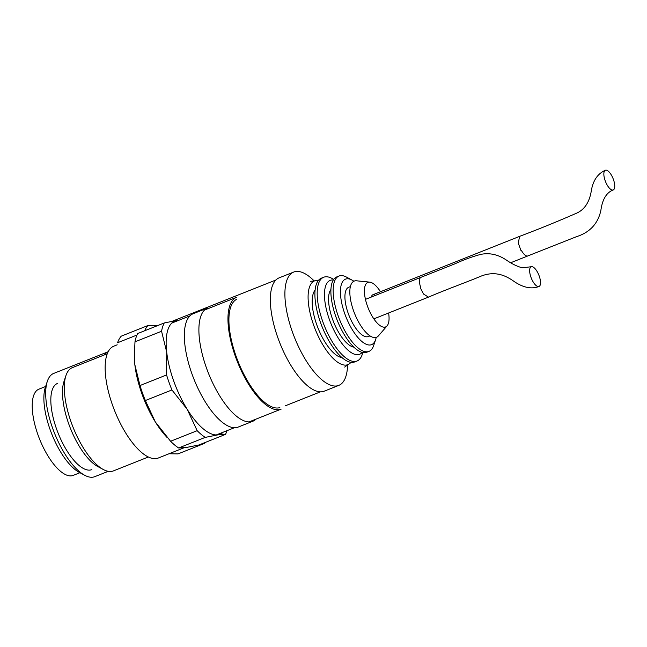 <?xml version="1.0" encoding="UTF-8"?>
<svg xmlns="http://www.w3.org/2000/svg" width="647" height="647" viewBox="0 0 647 647"><rect width="100%" height="100%" fill="white"/><g stroke="black" fill="none" stroke-linecap="round" stroke-linejoin="round"><path stroke-width="0.97" d="M375.341 295.436A10.603 4.076 68.3 0 0 372.818 294.789A10.603 4.076 68.3 0 0 371.427 296.997M380.493 291.74A23.979 9.212 68.3 0 0 369.728 282.132A23.979 9.212 68.3 0 0 368.175 308.053A23.979 9.212 68.3 0 0 387.116 325.821A23.979 9.212 68.3 0 0 388.612 312.986M369.728 282.132L356.521 280.798A30.223 11.614 68.3 0 0 354.572 313.471A30.223 11.614 68.3 0 0 378.446 335.866L387.116 325.821M350.383 286.597L348.741 287.252A26.511 10.19 68.3 0 0 349.081 315.655A26.511 10.19 68.3 0 0 368.353 336.521L369.995 335.874M353.852 281.243A35.237 13.538 68.3 0 0 351.936 280.038A35.237 13.538 68.3 0 0 345.959 316.901A35.237 13.538 68.3 0 0 375.632 339.578A35.237 13.538 68.3 0 0 376.198 337.378M351.936 280.038L346.388 277.053A40.543 15.577 68.3 0 0 339.004 276.034A40.543 15.577 68.3 0 0 339.521 319.464A40.543 15.577 68.3 0 0 368.992 351.37A40.543 15.577 68.3 0 0 373.651 345.555L375.632 339.578M339.004 276.034L336.731 276.932A40.543 15.577 68.3 0 0 337.249 320.362A40.543 15.577 68.3 0 0 366.712 352.275L368.992 351.37M330.932 289.468A31.816 12.228 68.3 0 0 333.537 321.842A31.816 12.228 68.3 0 0 353.893 347.156M333.318 279.981A39.774 15.285 68.3 0 0 330.698 322.974A39.774 15.285 68.3 0 0 362.142 352.405M333.731 279.375L331.895 278.388A45.072 17.323 68.3 0 0 323.678 277.248A45.072 17.323 68.3 0 0 324.252 325.538A45.072 17.323 68.3 0 0 357.015 361.01A45.072 17.323 68.3 0 0 362.207 354.54L362.862 352.566M323.678 277.248L321.405 278.153A45.072 17.323 68.3 0 0 321.98 326.444A45.072 17.323 68.3 0 0 354.742 361.916L357.015 361.01M315.113 290.058A37.122 14.266 68.3 0 0 318 328.029A37.122 14.266 68.3 0 0 341.996 357.589M318.373 280.466A45.072 17.323 68.3 0 0 314.588 280.871A45.072 17.323 68.3 0 0 315.162 329.153A45.072 17.323 68.3 0 0 347.924 364.633A45.072 17.323 68.3 0 0 350.957 362.32M314.232 281A60.988 23.438 68.3 0 0 293.689 272.063A60.988 23.438 68.3 0 0 294.466 337.394A60.988 23.438 68.3 0 0 338.793 385.386A60.988 23.438 68.3 0 0 347.576 364.779M293.689 272.063L279.132 277.854A60.988 23.438 68.3 0 0 279.908 343.185A60.988 23.438 68.3 0 0 324.236 391.184L338.793 385.386M510.758 262.722L527.782 255.945A10.603 4.076 -111.7 0 1 527.75 255.961A10.603 4.076 -111.7 0 1 521.442 250.454L520.997 250.607L518.296 243.143L519.59 236.357C538.522 229.256 557.73 221.436 577.213 212.895C584.945 209.167 589.668 201.629 591.39 190.291C593.194 180.295 597.796 173.647 605.196 170.339A10.603 4.076 -111.7 0 1 611.747 175.733A10.603 4.076 -111.7 0 1 613.396 189.878A10.603 4.076 -111.7 0 1 605.705 182.09A10.603 4.076 -111.7 0 1 605.196 170.339M169.021 453.749L178.038 453.903L204.63 443.324A66.285 25.476 68.3 0 0 205.414 442.386M136.954 335.033L117.584 342.74A66.285 25.476 68.3 0 1 121.272 336.149L147.864 325.57L157.261 325.748M147.864 325.57A66.285 25.476 68.3 0 0 144.702 330.746M45.622 386.494L38.901 389.171A46.398 17.833 68.3 0 0 34.744 393.093A46.398 17.833 68.3 0 0 42.265 445.29A46.398 17.833 68.3 0 0 73.216 475.391L79.937 472.714M104.232 354.952A55.561 21.351 68.3 0 1 108.162 351.742L53.701 373.416A55.561 21.351 68.3 0 0 48.727 378.107A55.561 21.351 68.3 0 0 47.312 381.39L45.33 387.367A50.256 19.313 68.3 0 0 51.76 433.991A50.256 19.313 68.3 0 0 79.128 472.286L84.676 475.262A55.561 21.351 68.3 0 0 94.794 476.661L108.227 471.323M47.312 381.39A55.561 21.351 68.3 0 0 54.413 432.94A55.561 21.351 68.3 0 0 84.676 475.262M117.204 344.811L113.823 346.161A60.187 23.13 68.3 0 0 112.659 405.532A60.187 23.13 68.3 0 0 158.337 458.003L183.942 447.813M204.476 310.075L236.64 297.272A60.187 23.13 68.3 0 0 235.476 356.651A60.187 23.13 68.3 0 0 281.154 409.122L248.99 421.925M236.729 299.262A58.335 22.419 68.3 0 0 236.195 356.546A58.335 22.419 68.3 0 0 279.852 407.61M252.791 421.262L238.233 427.06A60.988 23.438 68.3 0 1 191.957 373.893A60.988 23.438 68.3 0 1 193.13 313.738L207.687 307.94A60.988 23.438 68.3 0 0 206.506 368.103A60.988 23.438 68.3 0 0 252.791 421.262A60.988 23.438 68.3 0 0 256.002 419.127M420.372 287.915L420.793 287.729L420.372 287.915L423.534 294.037L428.484 297.135C446.195 289.484 468.202 281.607 480.341 276.431C494.64 270.519 505.404 275.145 514.648 281.857C523.601 287.705 531.656 289.266 538.814 286.548A10.603 4.076 -111.7 0 1 530.961 277.24A10.603 4.076 -111.7 0 1 531.357 266.718A10.603 4.076 -111.7 0 1 539.064 275.622A10.603 4.076 -111.7 0 1 538.814 286.548M420.793 287.729A10.603 4.076 -111.7 0 1 420.938 277.288A10.603 4.076 -111.7 0 1 421.003 277.264M134.309 356.513A60.988 23.438 68.3 0 0 134.317 357.298A60.988 23.438 68.3 0 0 134.851 364.73A60.988 23.438 68.3 0 0 155.337 421.949L170.582 441.262A66.285 25.476 68.3 0 0 178.653 447.967L186.134 447.522L198.864 444.99L225.455 434.412L217.974 434.849A60.988 23.438 68.3 0 0 223.247 432.164M134.317 357.298L134.98 341.834A66.285 25.476 68.3 0 1 137.682 333.545L164.265 322.958L177.003 320.427A60.988 23.438 68.3 0 0 166.691 352.057A60.988 23.438 68.3 0 0 187.177 409.276A60.988 23.438 68.3 0 0 217.974 434.849L205.236 437.388L178.653 447.967M225.455 434.412A66.285 25.476 68.3 0 0 227.032 430.659M134.309 356.772L134.851 364.73L139.987 385.539L166.57 374.953L166.691 352.057L161.564 331.256L134.98 341.834M164.265 322.958A66.285 25.476 68.3 0 0 161.564 331.256M166.57 374.953A66.285 25.476 68.3 0 0 171.94 389.955L187.177 409.276L197.165 430.684A66.285 25.476 68.3 0 0 205.236 437.388M139.987 385.539A66.285 25.476 68.3 0 0 145.357 400.533L171.94 389.955M57.51 383.412A46.398 17.833 68.3 0 0 56.621 429.179A46.398 17.833 68.3 0 0 91.834 469.633M107.273 353.747L72.318 367.658A55.561 21.351 68.3 0 0 65.929 375.624L63.948 381.601A50.256 19.313 68.3 0 0 68.76 423.971A50.256 19.313 68.3 0 0 97.746 466.519L103.294 469.504A55.561 21.351 68.3 0 0 113.411 470.903L148.365 456.992M65.929 375.624A55.561 21.351 68.3 0 0 71.251 422.467A55.561 21.351 68.3 0 0 103.294 469.504M145.357 400.533L155.337 421.949A60.988 23.438 68.3 0 0 165.575 435.827L167.322 437.768M170.582 441.262L197.165 430.684M275.921 279.989L172.288 321.244M320.435 391.839L285.4 405.782M310.552 281.308L314.588 280.871M347.924 364.633L344.689 367.084M372.818 294.789L519.298 236.495M613.396 189.878C606.538 192.418 602.357 199.316 600.845 210.566C597.925 223.708 589.854 232.394 576.614 236.632L527.75 255.961M189.919 315.873L171.722 323.112M234.432 427.716L216.244 434.954M373.845 318.866L428.177 297.24M365.458 299.367L455.003 263.79C464.182 259.584 472.82 256.447 480.907 254.36C489.633 252.621 498.125 254.53 506.391 260.078C511.858 263.871 517.171 266.459 522.323 267.826L531.357 266.718"/></g></svg>
